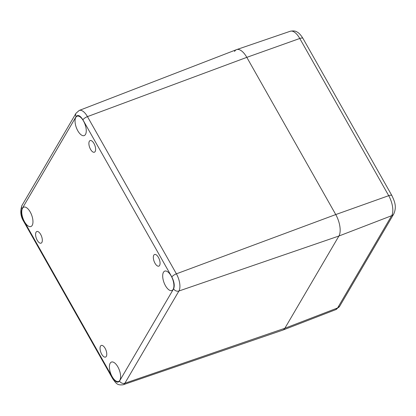 <?xml version="1.0" encoding="UTF-8"?>
<svg xmlns="http://www.w3.org/2000/svg" width="416" height="416" viewBox="0 0 416 416"><rect width="100%" height="100%" fill="white"/><g stroke="black" fill="none" stroke-linecap="round" stroke-linejoin="round"><path stroke-width="0.62" d="M105.118 348.332A6.198 2.787 -110 0 0 101.286 345.431A6.198 2.787 -110 0 0 100.786 352.212A6.198 2.787 -110 0 0 105.524 357.079A6.198 2.787 -110 0 0 105.118 348.332M40.669 234.421A6.198 2.787 -110 0 0 36.837 231.52A6.198 2.787 -110 0 0 36.338 238.295A6.198 2.787 -110 0 0 41.075 243.168A6.198 2.787 -110 0 0 40.669 234.421M93.969 143.473A6.198 2.787 -110 0 0 90.132 140.577A6.198 2.787 -110 0 0 89.638 147.352A6.198 2.787 -110 0 0 94.375 152.22A6.198 2.787 -110 0 0 93.969 143.473M158.418 257.39A6.198 2.787 -110 0 0 154.58 254.488A6.198 2.787 -110 0 0 154.086 261.264A6.198 2.787 -110 0 0 158.824 266.136A6.198 2.787 -110 0 0 158.418 257.39M117.863 366.891A10.327 4.644 -110 0 0 111.472 362.055A10.327 4.644 -110 0 0 110.646 373.35A10.327 4.644 -110 0 0 118.539 381.467A10.327 4.644 -110 0 0 117.863 366.891M30.212 211.968A10.327 4.644 -110 0 0 23.821 207.132A10.327 4.644 -110 0 0 22.994 218.426A10.327 4.644 -110 0 0 30.888 226.543A10.327 4.644 -110 0 0 30.212 211.968M83.507 121.02A10.327 4.644 -110 0 0 77.116 116.189A10.327 4.644 -110 0 0 76.289 127.483A10.327 4.644 -110 0 0 84.188 135.6A10.327 4.644 -110 0 0 83.507 121.02M171.158 275.943A10.327 4.644 -110 0 0 164.767 271.112A10.327 4.644 -110 0 0 163.94 282.407A10.327 4.644 -110 0 0 171.839 290.524A10.327 4.644 -110 0 0 171.158 275.943M112.752 377.842A4.134 1.284 -29.5 0 0 112.627 378.612C116.407 383.937 117.395 385.388 123.157 384.758L282.724 330.148A16.526 7.426 -110 0 0 284.861 328.266L338.92 236.018A16.526 7.426 -110 0 0 335.754 214.557L246.818 57.356A16.526 7.426 -110 0 0 236.532 49.644L79.217 110.448L76.034 113.225A4.134 3.458 30.4 0 0 76.128 116.579C77.917 114.468 80.179 115.544 82.904 119.813L171.844 277.014C174.252 281.824 174.834 285.766 173.586 288.834L119.527 381.077C117.738 383.188 115.482 382.112 112.752 377.842L23.816 220.641C21.403 215.831 20.826 211.89 22.069 208.822L76.128 116.579M234.515 51.48A16.526 7.426 70 0 1 236.652 49.598A16.526 7.426 70 0 1 246.818 57.356L335.754 214.557A16.526 7.426 70 0 1 338.92 236.018L284.861 328.266A16.526 7.426 70 0 1 282.844 330.101L335.728 309.66A15.418 6.926 70 0 0 337.605 307.949L284.861 328.266L124.868 383.25A4.134 3.458 -149.6 0 1 119.527 381.077M171.844 277.014A4.134 1.284 -29.5 0 1 176.394 273.822L87.454 116.62A4.134 1.284 150.5 0 0 82.904 119.813M123.157 384.758A13.234 5.944 -110 0 0 124.868 383.25L178.927 291.008A13.234 5.944 -110 0 0 176.394 273.822L335.754 214.557L388.71 195.676L299.775 38.475A5.507 1.716 -29.5 0 1 302.962 38.392C300.836 34.97 298.891 32.864 297.133 32.058C295.682 30.935 293.405 30.659 290.29 31.242A15.418 6.926 70 0 1 299.775 38.475L246.818 57.356L87.454 116.62A13.234 5.944 -110 0 0 79.217 110.448M76.034 113.225L21.975 205.468A4.134 3.458 30.4 0 0 22.069 208.822M21.975 205.468C19.978 211.026 20.545 216.341 23.686 221.411A4.134 1.284 -29.5 0 1 23.816 220.641M335.728 309.66L339.7 306.207A5.507 4.612 -149.6 0 1 337.605 307.949L391.664 215.701A5.507 4.612 30.4 0 0 393.76 213.964C396.984 206.658 394.586 201.396 391.903 195.593A5.507 1.716 -29.5 0 0 388.71 195.676A15.418 6.926 70 0 1 391.664 215.701L338.92 236.018L178.927 291.008A4.134 3.458 -149.6 0 1 173.586 288.834M112.627 378.612L23.686 221.411M391.903 195.593L302.962 38.392M339.7 306.207L393.76 213.964M290.29 31.242L236.652 49.598"/></g></svg>
